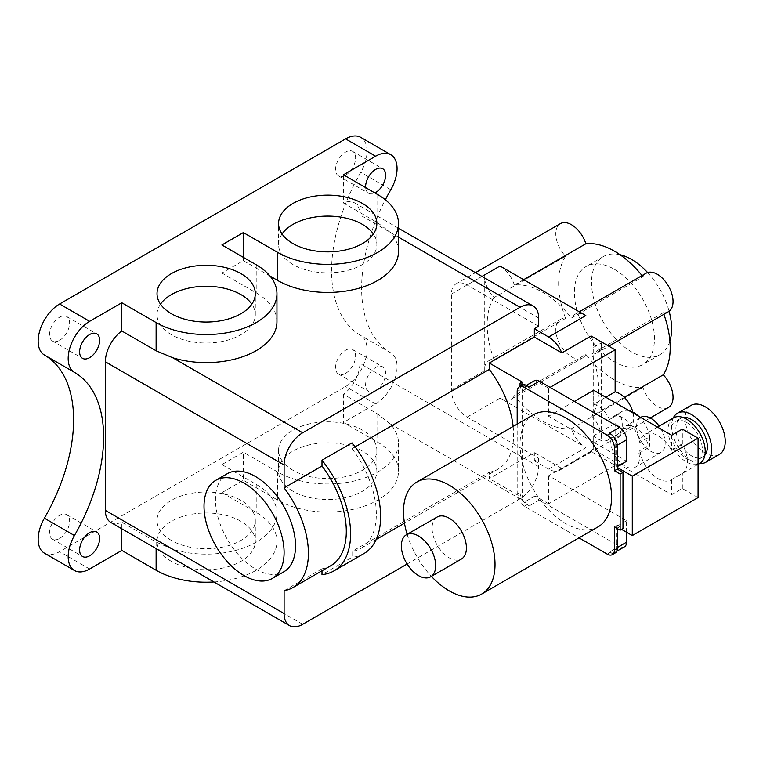<?xml version="1.0" encoding="UTF-8"?>
<svg xmlns="http://www.w3.org/2000/svg" width="763" height="763" viewBox="0 0 763 763"><rect width="100%" height="100%" fill="white"/><g stroke="black" fill="none" stroke-linecap="round" stroke-linejoin="round"><path stroke-width="0.57" stroke-dasharray="3.81 2.86" d="M375.615 390.685A14.154 8.174 120 0 0 384.867 378.21A14.154 8.174 120 0 0 382.692 366.869A14.154 8.174 120 0 0 375.615 367.566A14.154 8.174 120 0 0 366.364 380.041A14.154 8.174 120 0 0 368.539 391.381A14.154 8.174 120 0 0 375.615 390.685M345.582 373.345A14.154 8.174 120 0 0 354.833 360.87A14.154 8.174 120 0 0 352.668 349.53A14.154 8.174 120 0 0 345.582 350.227A14.154 8.174 120 0 0 336.34 362.702A14.154 8.174 120 0 0 338.505 374.051A14.154 8.174 120 0 0 345.582 373.345M345.582 175.204A14.154 8.174 120 0 0 354.833 162.729A14.154 8.174 120 0 0 352.668 151.389A14.154 8.174 120 0 0 345.582 152.095A14.154 8.174 120 0 0 336.34 164.57A14.154 8.174 120 0 0 338.505 175.91A14.154 8.174 120 0 0 345.582 175.204M59.6 340.317A14.154 8.174 120 0 0 68.851 327.842A14.154 8.174 120 0 0 66.677 316.502A14.154 8.174 120 0 0 59.6 317.208A14.154 8.174 120 0 0 50.348 329.683A14.154 8.174 120 0 0 52.523 341.023A14.154 8.174 120 0 0 59.6 340.317M59.6 538.459A14.154 8.174 120 0 0 68.851 525.984A14.154 8.174 120 0 0 66.677 514.644A14.154 8.174 120 0 0 59.6 515.34A14.154 8.174 120 0 0 50.348 527.815A14.154 8.174 120 0 0 52.523 539.164A14.154 8.174 120 0 0 59.6 538.459M719.375 454.414A28.307 16.347 60 0 1 705.212 453.012A28.307 16.347 60 0 1 686.719 428.062A28.307 16.347 60 0 1 691.059 405.382M699.518 463.542A28.307 16.347 60 0 1 691.631 460.852A28.307 16.347 60 0 1 673.233 418.01M704.888 455.168A22.241 12.847 60 0 1 702.752 456.999A22.241 12.847 60 0 1 691.631 455.902A22.241 12.847 60 0 1 677.096 436.302A22.241 12.847 60 0 1 680.51 418.477A22.241 12.847 60 0 1 683.171 417.542M686.624 422.464A22.241 12.847 60 0 1 701.159 442.063A22.241 12.847 60 0 1 697.744 459.889A22.241 12.847 60 0 1 686.624 458.792A22.241 12.847 60 0 1 672.098 439.192A22.241 12.847 60 0 1 675.503 421.367A22.241 12.847 60 0 1 686.624 422.464M437.123 517.028A24.263 14.011 -120 0 0 433.403 536.475A24.263 14.011 -120 0 0 449.254 557.858A24.263 14.011 -120 0 0 461.386 559.06M533.442 414.719A64.712 37.358 -120 0 0 523.523 466.575A64.712 37.358 -120 0 0 565.793 523.599A64.712 37.358 -120 0 0 598.154 526.804M673.481 417.857A26.285 15.174 -120 0 0 669.456 438.925A26.285 15.174 -120 0 0 686.624 462.092A26.285 15.174 -120 0 0 699.766 463.399M626.566 532.269L626.566 520.709L548.635 475.711L593.681 449.712L593.681 435.74A20.22 11.674 -120 0 0 597.973 438.973A20.22 11.674 -120 0 0 608.082 439.974A20.22 11.674 -120 0 0 609.561 438.83A23.252 13.429 -120 0 0 610.839 441.72A20.22 11.674 -120 0 0 625.135 466.222A20.22 11.674 -120 0 0 635.255 467.223A20.22 11.674 -120 0 0 638.927 453.308A23.252 13.429 -120 0 0 639.775 450.656A26.285 15.174 -120 0 0 658.03 478.601A26.285 15.174 -120 0 0 671.173 479.908A26.285 15.174 -120 0 0 671.612 479.631L682.332 473.441A26.285 15.174 -120 0 0 682.332 444.142L671.612 450.332A26.285 15.174 -120 0 0 658.03 435.673A26.285 15.174 -120 0 0 644.888 434.376A26.285 15.174 -120 0 0 639.775 442.54A23.252 13.429 -120 0 0 628.33 421.777A23.252 13.429 -120 0 0 612.079 417.189A23.252 13.429 -120 0 0 609.561 419.478A20.22 11.674 -120 0 0 597.973 405.954A20.22 11.674 -120 0 0 593.681 404.237L593.681 390.265M640.767 417.332A20.22 11.674 -120 0 0 637.668 433.537A20.22 11.674 -120 0 0 650.877 451.362A20.22 11.674 -120 0 0 660.987 452.364A20.22 11.674 -120 0 0 659.137 426.145M628.922 410.618A23.252 13.429 -120 0 0 622.093 411.41A23.252 13.429 -120 0 0 619.566 413.708A20.22 11.674 60 0 1 619.566 433.05A23.252 13.429 -120 0 0 620.853 435.94A20.22 11.674 60 0 1 625.04 426.422A20.22 11.674 60 0 1 635.15 427.423A20.22 11.674 60 0 1 648.941 447.528A23.252 13.429 -120 0 0 649.78 444.877L639.775 450.656M638.927 453.308L648.941 447.528M593.681 435.74L615.131 423.36A20.22 11.674 -120 0 0 619.422 426.593A20.22 11.674 -120 0 0 629.532 427.595A20.22 11.674 -120 0 0 632.823 412.068M619.566 413.708L609.561 419.478M609.561 438.83L619.566 433.05M227.193 473.737A56.624 32.695 -120 0 0 218.514 519.107A56.624 32.695 -120 0 0 255.5 569.007A56.624 32.695 -120 0 0 283.807 571.811M647.606 272.544A56.624 32.695 60 0 1 669.113 311.256M669.904 341.147A56.624 32.695 60 0 1 659.881 354.681A56.624 32.695 60 0 1 631.573 351.877A56.624 32.695 60 0 1 594.587 301.986A56.624 32.695 60 0 1 603.266 256.616A56.624 32.695 60 0 1 619.995 254.708M614.415 269.32A56.624 32.695 60 0 1 651.402 319.22A56.624 32.695 60 0 1 642.723 364.59A56.624 32.695 60 0 1 614.415 361.786A56.624 32.695 60 0 1 577.419 311.895A56.624 32.695 60 0 1 586.108 266.516A56.624 32.695 60 0 1 614.415 269.32M668.436 407.471A22.241 12.847 60 0 1 642.961 387.356A78.866 45.532 60 0 1 614.415 379.945A78.866 45.532 60 0 1 585.87 354.394L514.367 395.673A22.241 12.847 60 0 1 511.143 399.211A22.241 12.847 60 0 1 500.023 398.114L585.812 447.643A22.241 12.847 60 0 1 571.468 428.634A78.866 45.532 60 0 1 542.922 421.233A78.866 45.532 60 0 1 514.367 395.673M585.87 354.394A22.241 12.847 60 0 1 582.636 357.933A22.241 12.847 60 0 1 560.395 345.095A22.241 12.847 60 0 1 560.395 319.411A22.241 12.847 60 0 1 565.564 318.419A78.866 45.532 60 0 1 565.564 256.282A22.241 12.847 60 0 1 560.395 223.635M565.564 256.282L494.071 297.56A22.241 12.847 60 0 1 484.286 275.1L484.286 370.866A22.241 12.847 60 0 1 488.902 360.689A22.241 12.847 60 0 1 494.071 359.697A78.866 45.532 60 0 1 494.071 297.56M538.63 326.287L467.128 285.009A22.241 12.847 -120 0 0 456.007 283.903A22.241 12.847 -120 0 0 451.4 294.089L451.4 389.855A22.241 12.847 -120 0 0 467.128 417.103L538.63 458.382L534.338 460.852L534.338 452.602L489.293 478.601L489.293 472.211L352.02 551.468L352.02 557.267L321.996 574.606M292.963 491.238A49.137 28.374 180 0 1 278.571 471.172A49.137 28.374 180 0 1 308.91 444.963A49.137 28.374 180 0 1 362.463 451.114A49.137 28.374 180 0 1 376.855 471.172A49.137 28.374 180 0 1 346.516 497.39A49.137 28.374 180 0 1 292.963 491.238M292.963 470.266A49.137 28.374 180 0 1 278.571 450.208A49.137 28.374 180 0 1 308.91 423.999A49.137 28.374 180 0 1 362.463 430.141A49.137 28.374 180 0 1 376.855 450.208A49.137 28.374 180 0 1 346.516 476.417A49.137 28.374 180 0 1 292.963 470.266M171.417 561.406A49.137 28.374 180 0 1 157.025 541.349A49.137 28.374 180 0 1 187.364 515.139A49.137 28.374 180 0 1 240.917 521.291A49.137 28.374 180 0 1 255.309 541.349A49.137 28.374 180 0 1 224.971 567.558A49.137 28.374 180 0 1 171.417 561.406M171.417 540.442A49.137 28.374 180 0 1 157.025 520.376A49.137 28.374 180 0 1 187.364 494.166A49.137 28.374 180 0 1 240.917 500.318A49.137 28.374 180 0 1 255.309 520.376A49.137 28.374 180 0 1 224.971 546.594A49.137 28.374 180 0 1 171.417 540.442M282.052 233.983A49.137 28.374 0 0 0 278.571 244.475A49.137 28.374 0 0 0 292.963 264.532A49.137 28.374 0 0 0 346.516 270.684A49.137 28.374 0 0 0 376.855 244.475A49.137 28.374 0 0 0 373.374 233.983M160.507 304.16A49.137 28.374 0 0 0 157.025 314.642A49.137 28.374 0 0 0 171.417 334.709A49.137 28.374 0 0 0 224.971 340.861A49.137 28.374 0 0 0 255.309 314.642A49.137 28.374 0 0 0 251.828 304.16M642.045 275.567A78.866 45.532 60 0 1 642.961 276.721L571.468 317.999A22.241 12.847 60 0 1 574.692 314.451A22.241 12.847 60 0 1 585.812 315.558M642.961 276.721A22.241 12.847 60 0 1 646.194 273.173M407.127 534.348A64.712 37.358 -120 0 0 431.391 576.38M517.18 424.104L517.18 493.88A10.11 5.837 -120 0 0 524.324 506.26L579.031 537.848M520.042 492.23A10.11 5.837 -120 0 0 522.903 500.48L520.042 498.83L520.042 492.23L517.18 493.88M522.13 385.229A10.11 5.837 -120 0 0 520.042 389.855L520.042 386.431M671.612 435.263L671.612 450.332M638.517 416.15A23.252 13.429 -120 0 1 649.78 436.76L639.775 442.54M605.774 397.256L593.681 404.237M574.377 401.414L548.635 416.274L548.635 388.205L550.066 387.375M548.635 475.711L548.635 503.78L615.131 465.392L591.134 451.543L561.826 468.463A22.241 12.847 60 0 1 559.756 470.218A22.241 12.847 60 0 1 548.635 469.111L534.338 460.852M615.131 423.36L615.131 465.392M548.635 416.274L626.566 461.272M548.635 388.205L535.054 380.365M548.635 503.78L535.054 495.94A10.11 5.837 -120 0 0 539.346 500.07L619.422 546.298A10.11 5.837 -120 0 0 624.477 546.804M668.436 311.705A22.241 12.847 60 0 1 663.257 312.687A78.866 45.532 60 0 1 663.867 314.337M591.764 416.102A22.241 12.847 60 0 1 601.549 438.563L601.549 342.797A22.241 12.847 60 0 1 596.943 352.983A22.241 12.847 60 0 1 591.764 353.965A78.866 45.532 60 0 1 591.764 416.102L624.258 397.342M500.023 266.02A22.241 12.847 60 0 1 514.367 285.038A78.866 45.532 60 0 1 571.468 317.999M284.103 590.686L321.996 568.807L321.996 570.781M407.118 564.029L520.042 498.83A26.285 15.174 120 0 0 538.63 466.632L538.63 458.382M355.119 446.88L352.02 448.673L352.02 442.874M489.293 472.211A74.822 43.195 -120 0 0 498.105 469.102A74.822 43.195 -120 0 0 513.137 426.441M352.02 448.673A74.822 43.195 60 0 1 360.832 548.359A74.822 43.195 60 0 1 352.02 551.468M561.826 468.463L534.338 452.602M591.134 335.958A22.241 12.847 60 0 1 593.681 347.337L593.681 443.103A22.241 12.847 60 0 1 591.134 451.543M663.257 312.687L591.764 353.965M642.961 387.356L571.468 428.634M321.996 568.807A74.822 43.195 -120 0 0 330.808 565.698M221.899 244.971L221.899 273.04L243.349 260.65L270.035 276.063M243.349 257.35L243.349 260.65M213.936 581.969A70.778 40.868 0 0 0 276.95 541.349A70.778 40.868 0 0 0 256.215 512.45L221.899 492.64L221.899 464.572L243.349 452.192L243.349 480.261L277.665 500.07A70.778 40.868 0 0 0 354.795 508.931A70.778 40.868 0 0 0 398.486 471.172A70.778 40.868 0 0 0 377.761 442.282L343.445 422.464L375.615 403.894A30.329 17.511 120 0 0 395.425 377.189A30.329 17.511 120 0 0 390.809 352.868A141.556 81.727 -60 0 1 385.325 199.763M221.899 492.64L243.349 480.261M110.797 522.426A26.285 15.174 120 0 0 121.803 522.216L121.803 528.778M221.899 464.572L256.215 484.381A70.778 40.868 180 0 1 276.95 513.28A70.778 40.868 180 0 1 172.762 549.303L156.119 542.035L121.803 522.216M538.63 466.632L359.888 363.436A26.285 15.174 120 0 1 343.445 394.252L377.761 414.071L390.112 423.818A70.778 40.868 180 0 1 398.486 443.103A70.778 40.868 180 0 1 354.795 480.862A70.778 40.868 180 0 1 277.665 472.001L243.349 452.192M276.95 321.748A70.778 40.868 0 0 0 256.215 292.849L221.899 273.04M398.486 251.571A70.778 40.868 0 0 0 390.112 232.286L377.761 222.825L343.445 203.006L343.445 174.794M365.63 187.603A14.154 8.174 120 0 0 368.539 193.249A14.154 8.174 120 0 0 374.871 192.944M359.888 363.436L359.888 214.832A26.285 15.174 120 0 0 354.442 202.796A26.285 15.174 120 0 0 343.445 203.006M343.445 394.252L343.445 422.464M44.435 553.175A30.329 17.511 120 0 0 59.6 551.668L345.582 386.555A30.329 17.511 120 0 0 365.391 359.85A30.329 17.511 120 0 0 360.775 335.529A141.556 81.727 -60 0 1 360.775 172.362A30.329 17.511 120 0 0 360.756 137.378M363.865 553.614A80.888 46.705 60 0 1 352.02 557.267M523.666 279.668L514.367 285.038M565.564 318.419L494.071 359.697M522.903 384.905L525.039 386.145L526.432 385.334M522.188 382.015L522.188 497.59L489.293 478.601M535.054 495.94L525.039 501.72L522.903 500.48A10.11 5.837 -120 0 0 527.185 504.61L529.331 505.85A10.11 5.837 -120 0 1 525.039 501.72M390.112 423.818L520.042 498.83L522.188 497.59M626.566 520.709L616.561 526.489L617.277 526.899L617.277 525.249L622.99 528.549M617.277 528.549L617.277 526.899L621.568 529.379M529.331 386.965A10.11 5.837 -120 0 0 525.039 386.145M671.612 479.631L671.612 494.701L593.681 449.712M671.612 494.701L682.332 488.511L698.069 497.59M619.422 546.298L609.408 552.078A10.11 5.837 -120 0 0 614.463 552.584A10.11 5.837 -120 0 0 616.561 547.948L616.561 526.489M609.408 552.078L610.123 552.498A10.11 5.837 -120 0 0 615.178 552.994M617.277 466.632L616.561 467.042L616.561 445.582A10.11 5.837 -120 0 0 609.408 433.193M617.277 467.461L616.561 467.042M620.853 435.94L610.839 441.72M649.78 436.76A26.285 15.174 -120 0 0 649.78 444.877M682.332 488.511L682.332 473.441M682.332 444.142L682.332 429.073M614.415 526.899L617.277 525.249M467.128 285.009L481.978 276.435M451.4 294.089L484.286 275.1M593.681 347.337L601.549 342.797M593.681 443.103L601.549 438.563M548.635 469.111L585.812 447.643M302.692 624.315L172.762 549.303M398.486 237.121L390.112 232.286M538.63 318.028L359.888 214.832M390.809 352.868L360.775 335.529M375.615 403.894L345.582 386.555M390.809 189.701L360.775 172.362M89.624 569.007L59.6 551.668M377.761 194.603L377.761 222.825M377.761 414.071L377.761 442.282M277.665 472.001L277.665 500.07M256.215 264.78L256.215 292.849M256.215 484.381L256.215 512.45M156.119 542.035L156.119 548.587M451.4 389.855L484.286 370.866M467.128 417.103L500.023 398.114M517.18 391.505L520.042 389.855M539.346 500.07L529.331 505.85M617.277 547.538L616.561 547.948M607.262 554.148L610.123 552.498M524.324 506.26L527.185 504.61M617.238 445.191L616.561 445.582M352.668 349.53L382.692 366.869M352.668 151.389L382.692 168.728M66.677 316.502L96.71 333.841M66.677 514.644L96.71 531.983M702.752 456.999L697.744 459.889M698.069 464.381L671.173 479.908M660.987 452.364L635.255 467.223M629.532 427.595L608.082 439.974M659.881 354.681L642.723 364.59M456.007 283.903L475.463 272.677M278.571 450.208L278.571 471.172M157.025 520.376L157.025 541.349M278.571 244.475L278.571 223.502M157.025 314.642L157.025 293.679M574.692 314.451L579.298 311.79M622.093 411.41L612.079 417.189M498.105 469.102L404.495 523.151M376.197 539.479L360.832 548.359M596.943 352.983L608.779 346.144M559.756 470.218L650.229 417.981M398.486 228.232L354.442 202.796M398.486 443.103L398.486 471.172M276.95 513.28L276.95 541.349M255.309 314.642L255.309 293.679M376.855 244.475L376.855 223.502M255.309 520.376L255.309 541.349M376.855 450.208L376.855 471.172M511.143 399.211L582.636 357.933M488.902 360.689L560.395 319.411M603.266 256.616L586.108 266.516M616.695 551.296L614.463 552.584M640.662 417.399L625.04 426.422M657.477 427.099L644.888 434.376M680.51 418.477L675.503 421.367M52.523 539.164L82.547 556.494M52.523 341.023L82.547 358.362M338.505 175.91L368.539 193.249M338.505 374.051L368.539 391.381"/><path stroke-width="1.14" d="M374.871 192.944A14.154 8.174 120 0 0 375.615 192.543A14.154 8.174 120 0 0 384.867 180.068A14.154 8.174 120 0 0 382.692 168.728A14.154 8.174 120 0 0 375.615 169.424A14.154 8.174 120 0 0 365.63 187.603M89.624 357.656A14.154 8.174 120 0 0 98.875 345.181A14.154 8.174 120 0 0 96.71 333.841A14.154 8.174 120 0 0 89.624 334.537A14.154 8.174 120 0 0 80.382 347.012A14.154 8.174 120 0 0 82.547 358.362A14.154 8.174 120 0 0 89.624 357.656M89.624 555.798A14.154 8.174 120 0 0 98.875 543.323A14.154 8.174 120 0 0 96.71 531.983A14.154 8.174 120 0 0 89.624 532.679A14.154 8.174 120 0 0 80.382 545.154A14.154 8.174 120 0 0 82.547 556.494A14.154 8.174 120 0 0 89.624 555.798M673.233 418.01A28.307 16.347 60 0 1 677.477 413.222L691.059 405.382A28.307 16.347 60 0 1 705.212 406.784A28.307 16.347 60 0 1 723.715 431.724A28.307 16.347 60 0 1 719.375 454.414L705.785 462.254A28.307 16.347 60 0 1 699.518 463.542M677.477 413.222A28.307 16.347 60 0 1 691.631 414.624A28.307 16.347 60 0 1 710.124 439.574A28.307 16.347 60 0 1 705.785 462.254M683.171 417.542A22.241 12.847 60 0 1 691.631 419.574A22.241 12.847 60 0 1 705.422 436.97A22.241 12.847 60 0 1 704.888 455.168M418.515 575.607A24.263 14.011 -120 0 0 430.647 576.809A24.263 14.011 -120 0 0 434.366 557.362A24.263 14.011 -120 0 0 418.515 535.979A24.263 14.011 -120 0 0 406.383 534.777A24.263 14.011 -120 0 0 402.664 554.224A24.263 14.011 -120 0 0 418.515 575.607M430.647 576.809L461.386 559.06A24.263 14.011 -120 0 0 465.106 539.613A24.263 14.011 -120 0 0 449.254 518.23A24.263 14.011 -120 0 0 437.123 517.028L406.383 534.777M431.391 576.38A64.712 37.358 -120 0 0 449.254 590.886A64.712 37.358 -120 0 0 481.615 594.091A64.712 37.358 -120 0 0 491.534 542.235A64.712 37.358 -120 0 0 449.254 485.211A64.712 37.358 -120 0 0 416.903 482.006A64.712 37.358 -120 0 0 407.127 534.348M481.615 594.091L598.154 526.804A64.712 37.358 -120 0 0 608.073 474.948A64.712 37.358 -120 0 0 565.793 417.924A64.712 37.358 -120 0 0 533.442 414.719L416.903 482.006M698.069 464.381L699.766 463.399A26.285 15.174 -120 0 0 703.801 442.33A26.285 15.174 -120 0 0 686.624 419.164A26.285 15.174 -120 0 0 673.481 417.857L657.477 427.099M659.137 426.145A20.22 11.674 -120 0 0 650.877 418.334A20.22 11.674 -120 0 0 640.767 417.332L640.662 417.399M632.823 412.068A20.22 11.674 -120 0 0 619.422 393.574A20.22 11.674 -120 0 0 615.131 391.858L605.774 397.256M244.065 575.607A56.624 32.695 -120 0 0 272.372 578.411A56.624 32.695 -120 0 0 281.051 533.041A56.624 32.695 -120 0 0 244.065 483.141A56.624 32.695 -120 0 0 215.748 480.337A56.624 32.695 -120 0 0 207.069 525.717A56.624 32.695 -120 0 0 244.065 575.607M272.372 578.411L283.807 571.811A56.624 32.695 -120 0 0 292.487 526.432A56.624 32.695 -120 0 0 255.5 476.541A56.624 32.695 -120 0 0 227.193 473.737L215.748 480.337M619.995 254.708A56.624 32.695 60 0 1 631.573 259.42A56.624 32.695 60 0 1 647.606 272.544M669.113 311.256A56.624 32.695 60 0 1 669.904 341.147M475.463 272.677L560.395 223.635A22.241 12.847 60 0 1 571.516 224.742A22.241 12.847 60 0 1 585.87 243.759A78.866 45.532 60 0 1 642.045 275.567M362.463 203.444A49.137 28.374 0 0 0 308.91 197.293A49.137 28.374 0 0 0 278.571 223.502A49.137 28.374 0 0 0 292.963 243.559A49.137 28.374 0 0 0 346.516 249.711A49.137 28.374 0 0 0 376.855 223.502A49.137 28.374 0 0 0 362.463 203.444M373.374 233.983A49.137 28.374 0 0 0 362.463 224.408A49.137 28.374 0 0 0 282.052 233.983M240.917 273.612A49.137 28.374 0 0 0 187.364 267.46A49.137 28.374 0 0 0 157.025 293.679A49.137 28.374 0 0 0 171.417 313.736A49.137 28.374 0 0 0 224.971 319.888A49.137 28.374 0 0 0 255.309 293.679A49.137 28.374 0 0 0 240.917 273.612M251.828 304.16A49.137 28.374 0 0 0 240.917 294.585A49.137 28.374 0 0 0 160.507 304.16M579.298 311.79L646.194 273.173A22.241 12.847 60 0 1 657.315 274.279A22.241 12.847 60 0 1 671.841 293.879A22.241 12.847 60 0 1 668.436 311.705L608.779 346.144M579.031 537.848L607.262 554.148A10.11 5.837 -120 0 0 612.317 554.644A10.11 5.837 -120 0 0 614.415 550.018L614.415 526.899L620.138 530.199L620.138 474.061L614.415 470.761L614.415 447.643A10.11 5.837 -120 0 0 607.262 435.263L524.324 387.375A10.11 5.837 -120 0 0 519.269 386.879A10.11 5.837 -120 0 0 517.18 391.505L517.18 424.104M520.042 386.431L520.042 383.255L522.903 384.905A10.11 5.837 -120 0 0 522.13 385.229L519.269 386.879M621.568 529.379L632.289 535.569L698.069 497.59L698.069 438.153L682.332 429.073L671.612 435.263L593.681 390.265L574.377 401.414M638.517 416.15A23.252 13.429 -120 0 0 628.922 410.618M550.066 387.375L615.131 349.816L615.131 391.858M617.277 466.632L626.566 461.272L626.566 439.803A10.11 5.837 -120 0 0 619.422 427.423L539.346 381.185A10.11 5.837 -120 0 0 535.054 380.365L526.432 385.334M616.695 551.296L624.477 546.804A10.11 5.837 -120 0 0 626.566 542.178L626.566 532.269M292.916 587.567A74.822 43.195 -120 0 0 284.103 487.881L321.996 466.012A74.822 43.195 -120 0 1 330.808 565.698L292.916 587.567A74.822 43.195 -120 0 1 284.103 590.686L284.103 613.586A26.285 15.174 120 0 0 289.539 625.622A26.285 15.174 120 0 0 302.692 624.315L407.118 564.029M520.042 383.255L522.188 382.015L489.293 363.026L534.338 337.017L534.338 328.767L538.63 326.287L538.63 318.028A26.285 15.174 120 0 0 533.184 305.992A26.285 15.174 120 0 0 520.042 307.298L302.692 432.783A26.285 15.174 120 0 0 284.103 464.982L284.103 487.881M121.803 528.778L121.803 550.428L89.624 569.007A30.329 17.511 120 0 1 74.459 570.505A30.329 17.511 120 0 1 74.431 535.531A141.556 81.727 -60 0 0 74.431 372.354A30.329 17.511 120 0 1 69.814 348.042A30.329 17.511 120 0 1 89.624 321.328L121.803 302.758L121.803 330.97A26.285 15.174 120 0 0 105.361 361.786L105.361 510.39A26.285 15.174 120 0 0 110.797 522.426L289.539 625.622M663.867 314.337A78.866 45.532 60 0 1 663.257 374.824A22.241 12.847 60 0 1 668.436 407.471L650.229 417.981M481.978 276.435L500.023 266.02L585.812 315.558L548.635 337.017A22.241 12.847 60 0 1 561.826 352.887L591.134 335.958L615.131 349.816M321.996 570.781L321.996 574.606A80.888 46.705 60 0 0 333.841 570.943L363.865 553.614A80.888 46.705 60 0 0 352.02 442.874L321.996 460.213L321.996 466.012M355.119 446.88L489.293 369.416L489.293 363.026M513.137 426.441A74.822 43.195 -120 0 0 489.293 369.416M534.338 337.017L561.826 352.887M534.338 328.767L548.635 337.017M663.257 374.824L624.258 397.342M243.349 257.35L243.349 232.581L221.899 244.971L256.215 264.78A70.778 40.868 0 0 1 276.95 293.679L276.95 321.748A70.778 40.868 0 0 1 172.762 357.771L156.119 350.78L121.803 330.97M270.035 276.063L277.665 280.469A70.778 40.868 0 0 0 354.795 289.33A70.778 40.868 0 0 0 398.486 251.571L398.486 223.502A70.778 40.868 0 0 0 377.761 194.603L343.445 174.794L375.615 156.215L345.582 138.885L59.6 303.998A30.329 17.511 120 0 0 39.79 330.703A30.329 17.511 120 0 0 44.407 355.014A141.556 81.727 -60 0 1 44.407 518.191A30.329 17.511 120 0 0 44.435 553.175L74.459 570.505M385.325 199.763A141.556 81.727 -60 0 1 390.809 189.701A30.329 17.511 120 0 0 390.78 154.717A30.329 17.511 120 0 0 375.615 156.215M390.78 154.717L360.756 137.378A30.329 17.511 120 0 0 345.582 138.885M121.803 302.758L156.119 322.568A70.778 40.868 0 0 0 233.249 331.428A70.778 40.868 0 0 0 276.95 293.679M243.349 232.581L277.665 252.4A70.778 40.868 0 0 0 354.795 261.251A70.778 40.868 0 0 0 398.486 223.502M121.803 550.428L156.119 570.247A70.778 40.868 0 0 0 213.936 581.969M321.996 460.213A80.888 46.705 60 0 1 333.841 570.943M585.87 243.759L523.666 279.668M698.069 438.153L632.289 476.131L632.289 535.569M632.289 476.131L617.277 467.461L617.277 445.993A10.11 5.837 -120 0 0 610.123 433.613L609.408 433.193L619.422 427.423M620.138 530.199L622.99 528.549L622.99 472.411L617.277 469.111L617.277 467.461M539.346 381.185L529.331 386.965L527.185 385.725A10.11 5.837 -120 0 0 522.903 384.905M612.317 554.644L615.178 552.994A10.11 5.837 -120 0 0 617.277 548.368L617.277 528.549M620.138 474.061L622.99 472.411M614.415 470.761L617.277 469.111M284.103 464.982L105.361 361.786M284.103 613.586L105.361 510.39M302.692 432.783L172.762 357.771M520.042 307.298L398.486 237.121M89.624 321.328L59.6 303.998M74.431 372.354L44.407 355.014M74.431 535.531L44.407 518.191M277.665 252.4L277.665 280.469M156.119 322.568L156.119 350.78M156.119 548.587L156.119 570.247M626.566 542.178L617.277 547.538M524.324 387.375L527.185 385.725M607.262 435.263L610.123 433.613M626.566 439.803L617.238 445.191M614.415 447.643L617.277 445.993M614.415 550.018L617.277 548.368M404.495 523.151L376.197 539.479M533.184 305.992L398.486 228.232"/></g></svg>
